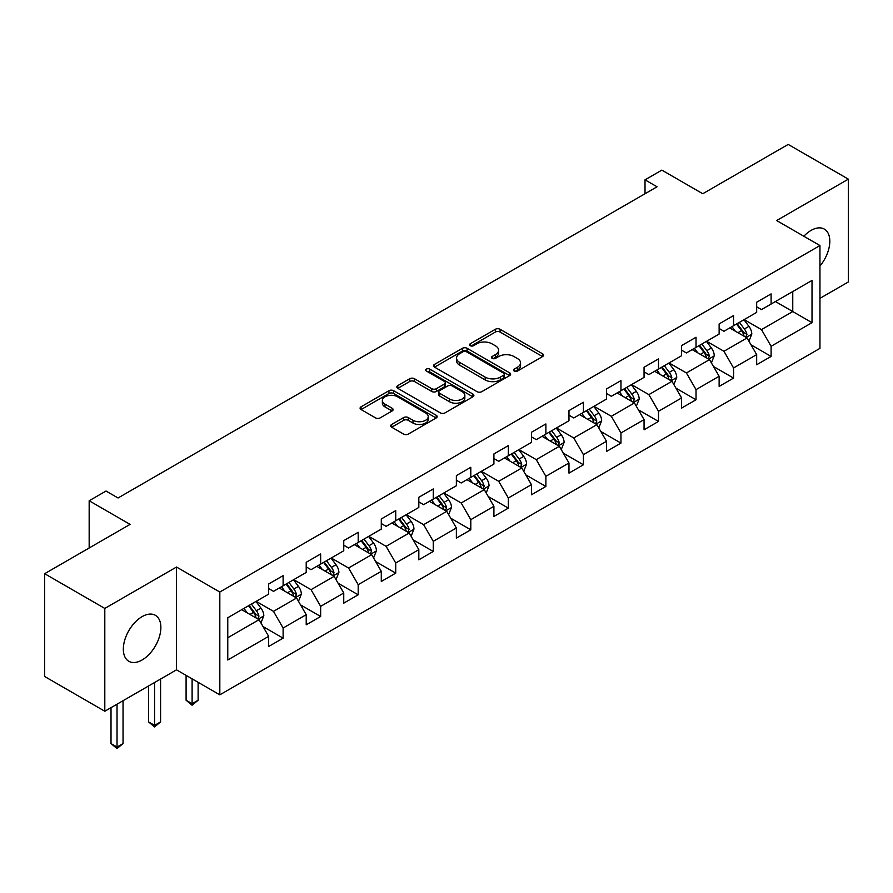 <?xml version="1.0" encoding="UTF-8"?>
<svg xmlns="http://www.w3.org/2000/svg" width="893" height="893" viewBox="0 0 893 893"><rect width="100%" height="100%" fill="white"/><g stroke="black" fill="none" stroke-linecap="round" stroke-linejoin="round"><path stroke-width="1.34" d="M514.189 371.041A2.333 1.351 0 0 0 517.494 371.041L542.587 356.553A3.338 1.931 0 0 0 543.569 355.191A3.338 1.931 0 0 0 542.587 353.829L500.069 329.283A3.338 1.931 0 0 0 495.347 329.283L470.254 343.772A2.333 1.351 0 0 0 469.573 344.731A2.333 1.351 0 0 0 470.254 345.68A2.333 1.351 0 0 0 473.558 345.68L476.806 343.805A10.694 6.173 0 0 1 491.92 343.805L495.47 345.848A10.694 6.173 0 0 1 498.595 350.212A10.694 6.173 0 0 1 495.47 354.577L492.222 356.452A2.333 1.351 0 0 0 491.53 357.412A2.333 1.351 0 0 0 492.222 358.361A2.333 1.351 0 0 0 495.526 358.361L498.774 356.486A10.694 6.173 0 0 1 513.888 356.486L517.427 358.539A10.694 6.173 0 0 1 520.563 362.893A10.694 6.173 0 0 1 517.427 367.257L514.189 369.133A2.333 1.351 0 0 0 513.497 370.093A2.333 1.351 0 0 0 514.189 371.041L514.189 369.133M142.11 659.972A26.544 15.326 120 0 0 159.445 636.586A26.544 15.326 120 0 0 155.371 615.31A26.544 15.326 120 0 0 142.11 616.628A26.544 15.326 120 0 0 124.763 640.013A26.544 15.326 120 0 0 128.838 661.289A26.544 15.326 120 0 0 142.11 659.972M819.953 266.025A26.544 15.326 120 0 0 824.328 229.099A26.544 15.326 120 0 0 811.056 230.416A26.544 15.326 120 0 0 803.834 236.243M391.659 424.465A3.338 1.931 0 0 0 390.676 425.827A3.338 1.931 0 0 0 391.659 427.189L403.591 434.076A3.338 1.931 0 0 0 408.313 434.076L436.186 417.991A3.338 1.931 0 0 0 437.157 416.629A3.338 1.931 0 0 0 436.186 415.267L393.668 390.721A3.338 1.931 0 0 0 388.946 390.721L361.073 406.806A3.338 1.931 0 0 0 360.091 408.168A3.338 1.931 0 0 0 361.073 409.53L375.484 417.857A3.338 1.931 0 0 0 380.206 417.857L392.127 410.97A3.338 1.931 0 0 0 393.11 409.608A3.338 1.931 0 0 0 392.127 408.235L384.983 404.116A8.93 5.157 0 0 1 382.371 400.466A8.93 5.157 0 0 1 387.886 395.699A8.93 5.157 0 0 1 397.619 396.816L425.615 412.979A8.93 5.157 0 0 1 428.227 416.629A8.93 5.157 0 0 1 422.713 421.396A8.93 5.157 0 0 1 412.979 420.279L408.313 417.578A3.338 1.931 0 0 0 403.591 417.578L391.659 424.465L391.659 427.189M819.953 298.351L848.35 281.954L848.35 179.147L788.195 144.42L702.769 193.736L661.858 170.117L645.014 179.839L657.047 186.793L118.043 497.981L106.01 491.038L89.166 500.761L89.166 548.001M104.805 608.434L104.805 711.241L176.513 669.839L176.513 567.033L104.805 608.434L44.65 573.697L130.077 524.381L89.166 500.761M176.513 567.033L219.823 592.037L819.953 245.553L819.953 348.359L219.823 694.843L219.823 592.037M848.35 179.147L776.642 220.549L819.953 245.553M477.041 391.67A3.338 1.931 0 0 0 481.762 391.67L509.635 375.585A3.338 1.931 0 0 0 510.617 374.212A3.338 1.931 0 0 0 509.635 372.85L467.128 348.303A3.338 1.931 0 0 0 462.395 348.303L434.523 364.4A3.338 1.931 0 0 0 433.551 365.762A3.338 1.931 0 0 0 434.523 367.123L477.041 391.67M427.312 371.555A2.333 1.351 0 0 1 429.689 371.879L429.689 369.099L472.91 394.059A3.338 1.931 0 0 1 473.893 395.42A3.338 1.931 0 0 1 472.91 396.782L445.038 412.879A3.338 1.931 0 0 1 440.316 412.879L397.798 388.332L397.798 385.609A3.338 1.931 0 0 0 396.827 386.97A3.338 1.931 0 0 0 397.798 388.332M397.798 385.609L409.731 378.721A3.338 1.931 0 0 1 414.452 378.721L431.699 388.667A3.338 1.931 0 0 0 436.42 388.667L444.334 384.102A3.338 1.931 0 0 0 445.306 382.74A3.338 1.931 0 0 0 444.334 381.378L426.374 371.008A2.333 1.351 0 0 1 425.693 370.059A2.333 1.351 0 0 1 427.133 368.809A2.333 1.351 0 0 1 429.689 369.099M104.805 711.241L44.65 676.503L44.65 573.697M263.022 626.562L283.114 638.16L283.114 628.025L306.21 614.685L306.21 624.821L320.654 616.494L320.654 606.347L343.749 593.008L343.749 603.155L358.193 594.816L358.193 584.669L381.289 571.341L381.289 581.477L395.722 573.139L395.722 563.003L418.828 549.664L418.828 559.811L433.261 551.472L433.261 541.325L456.368 527.997L456.368 538.133L470.801 529.795L470.801 519.659L493.907 506.32L493.907 516.467L508.34 508.128L508.34 497.981L531.447 484.653L531.447 494.789L545.88 486.451L545.88 476.315L568.975 462.976L568.975 473.123L583.419 464.784L583.419 454.637L606.514 441.298L606.514 451.445L620.959 443.107L620.959 432.971L644.054 419.632L644.054 429.767L658.498 421.44L658.498 411.293L681.593 397.954L681.593 408.101L696.027 399.763L696.027 389.627L719.133 376.288L719.133 386.423L733.566 378.096L733.566 367.949L756.672 354.61L756.672 364.757L771.105 356.419L771.105 346.283L812.016 322.663L812.016 280.424L792.761 291.542L792.761 311.545L812.016 322.663M283.114 638.16L268.67 646.499L268.67 636.352L227.771 659.972L227.771 617.733L268.67 594.124L268.67 583.977L283.114 575.639L283.114 585.786L306.21 572.446L306.21 562.311L320.654 553.973L320.654 564.108L343.749 550.78L343.749 540.633L358.193 532.295L358.193 542.442L381.289 529.102L381.289 518.967L395.722 510.629L395.722 520.764L418.828 507.436L418.828 497.289L433.261 488.951L433.261 499.098L456.368 485.759L456.368 475.612L470.801 467.285L470.801 477.42L493.907 464.081L493.907 453.945L508.34 445.607L508.34 455.754L531.447 442.415L531.447 432.268L545.88 423.941L545.88 434.076L568.975 420.737L568.975 410.601L583.419 402.263L583.419 412.41L606.514 399.071L606.514 388.924L620.959 380.597L620.959 390.732L644.054 377.393L644.054 367.257L658.498 358.919L658.498 369.066L681.593 355.727L681.593 345.58L696.027 337.253L696.027 347.388L719.133 334.049L719.133 323.913L733.566 315.575L733.566 325.722L756.672 312.383L756.672 302.236L771.105 293.897L771.105 304.044L812.016 280.424M279.263 588.007L296.588 598.009L273.492 611.348L256.157 601.346M268.67 588.565L273.492 591.345L283.114 585.786M273.492 611.348L283.114 628.025M296.588 598.009L306.21 614.685M316.803 566.341L334.127 576.342L311.021 589.67L293.697 579.669M306.21 566.888L311.021 569.667L320.654 564.108M311.021 589.67L320.654 606.347M334.127 576.342L343.749 593.008M354.342 544.663L371.667 554.665L348.56 568.004L331.236 558.002M343.749 545.221L348.56 548.001L358.193 542.442M348.56 568.004L358.193 584.669M371.667 554.665L381.289 571.341M391.882 522.997L409.206 532.998L386.1 546.326L368.776 536.325M381.289 523.544L386.1 526.323L395.722 520.764M386.1 546.326L395.722 563.003M409.206 532.998L418.828 549.664M429.41 501.319L446.746 511.321L423.639 524.66L406.315 514.658M418.828 501.877L423.639 504.657L433.261 499.098M423.639 524.66L433.261 541.325M446.746 511.321L456.368 527.997M466.95 479.641L484.274 489.654L461.179 502.982L443.854 492.981M456.368 480.2L461.179 482.979L470.801 477.42M461.179 502.982L470.801 519.659M484.274 489.654L493.907 506.32M504.489 457.975L521.813 467.977L498.718 481.316L481.394 471.314M493.907 458.533L498.718 461.313L508.34 455.754M498.718 481.316L508.34 497.981M521.813 467.977L531.447 484.653M542.029 436.297L559.353 446.299L536.258 459.638L518.933 449.637M531.447 436.856L536.258 439.635L545.88 434.076M536.258 459.638L545.88 476.315M559.353 446.299L568.975 462.976M579.568 414.631L596.892 424.633L573.797 437.972L556.462 427.97M568.975 415.189L573.797 417.969L583.419 412.41M573.797 437.972L583.419 454.637M596.892 424.633L606.514 441.298M617.108 392.953L634.432 402.955L611.325 416.294L594.001 406.293M606.514 393.512L611.325 396.291L620.959 390.732M611.325 416.294L620.959 432.971M634.432 402.955L644.054 419.632M654.647 371.287L671.971 381.289L648.865 394.628L631.541 384.626M644.054 371.845L648.865 374.613L658.498 369.066M648.865 394.628L658.498 411.293M671.971 381.289L681.593 397.954M692.187 349.609L709.511 359.611L686.404 372.95L669.08 362.949M681.593 350.168L686.404 352.947L696.027 347.388M686.404 372.95L696.027 389.627M709.511 359.611L719.133 376.288M729.715 327.943L747.05 337.945L723.944 351.284L706.62 341.271M719.133 328.49L723.944 331.27L733.566 325.722M723.944 351.284L733.566 367.949M747.05 337.945L756.672 354.61M775.437 301.544L792.761 311.545L761.483 329.606L744.159 319.605M756.672 306.824L761.483 309.603L771.105 304.044M761.483 329.606L771.105 346.283M176.513 669.839L219.823 694.843M645.014 179.839L645.014 193.736M227.771 637.747L259.048 619.686L241.724 609.685M259.048 619.686L268.67 636.352M751.013 344.821L771.105 356.419M713.474 366.487L733.566 378.096M675.945 388.165L696.027 399.763M638.406 409.842L658.498 421.44M600.866 431.509L620.959 443.107M563.327 453.186L583.419 464.784M525.787 474.853L545.88 486.451M488.248 496.53L508.34 508.128M450.708 518.197L470.801 529.795M413.169 539.874L433.261 551.472M375.64 561.541L395.722 573.139M338.101 583.218L358.193 594.816M300.561 604.885L320.654 616.494M515.116 371.376L517.427 370.037A10.694 6.173 0 0 0 520.563 365.672L520.563 362.893M498.595 350.212L498.595 352.992A10.694 6.173 0 0 1 495.47 357.356L493.148 358.696M542.542 356.586L500.069 332.062A3.338 1.931 0 0 0 495.347 332.062L471.191 346.015M509.59 375.607L467.128 351.083A3.338 1.931 0 0 0 462.395 351.083L434.567 367.146M503.73 375.172A2.333 1.351 0 0 0 504.422 374.212A2.333 1.351 0 0 0 503.73 373.263L466.414 351.719A2.333 1.351 0 0 0 463.11 351.719L459.683 353.695A10.694 6.173 0 0 0 456.557 358.06A10.694 6.173 0 0 0 459.683 362.424L485.189 377.147A10.694 6.173 0 0 0 500.303 377.147L503.73 375.172L503.73 377.951A2.333 1.351 0 0 0 504.422 376.991L504.422 374.212M456.557 358.06L456.557 360.839A10.694 6.173 0 0 0 459.683 365.204L459.683 362.424M503.73 377.951L500.303 379.927A10.694 6.173 0 0 1 485.189 379.927L459.683 365.204M397.843 388.355L409.731 381.49L409.731 378.721M445.306 382.74L445.306 385.519A3.338 1.931 0 0 1 444.334 386.881L436.42 391.447A3.338 1.931 0 0 1 431.699 391.447L414.452 381.49A3.338 1.931 0 0 0 409.731 381.49M429.689 371.879L472.866 396.816M449.581 399.004A8.93 5.157 0 0 0 459.326 400.12A8.93 5.157 0 0 0 464.84 395.353A8.93 5.157 0 0 0 462.217 391.703L452.36 386.01A3.338 1.931 0 0 0 447.639 386.01L439.724 390.576A3.338 1.931 0 0 0 438.742 391.949A3.338 1.931 0 0 0 439.724 393.311L449.581 399.004L449.581 401.783A8.93 5.157 0 0 0 459.326 402.899A8.93 5.157 0 0 0 464.84 398.133L464.84 395.353M438.742 391.949L438.742 394.717A3.338 1.931 0 0 0 439.724 396.09L439.724 393.311M449.581 401.783L439.724 396.09M428.227 416.629L428.227 419.409A8.93 5.157 0 0 1 422.713 424.175A8.93 5.157 0 0 1 412.979 423.048L408.313 420.357A3.338 1.931 0 0 0 403.591 420.357L391.703 427.222M382.371 400.466L382.371 403.245A8.93 5.157 0 0 0 384.983 406.895L384.983 404.116M392.083 410.992L384.983 406.895M436.141 418.013L393.668 393.5A3.338 1.931 0 0 0 388.946 393.5L361.118 409.563M748.948 341.238L751.806 334.027A9.019 5.202 -120 0 0 748.926 326.347L743.969 319.716M735.307 331.169L731.936 326.659M745.655 337.141L746.939 334.406A9.019 5.202 -120 0 0 744.36 328.981L739.393 322.351M737.138 323.657L742.641 331.013A4.599 2.657 60 0 1 743.478 332.408L746.939 334.406M736.502 324.025L741.469 330.656A9.019 5.202 60 0 1 744.048 336.081M711.408 362.904L714.266 355.693A9.019 5.202 -120 0 0 711.397 348.013L706.43 341.383M697.768 352.835L694.397 348.337M708.116 358.807L709.399 356.084A9.019 5.202 -120 0 0 706.821 350.659L701.853 344.028M699.599 345.334L705.102 352.69A4.599 2.657 60 0 1 705.939 354.086L709.399 356.084M698.962 345.691L703.93 352.322A9.019 5.202 60 0 1 706.519 357.747M673.869 384.582L676.738 377.371A9.019 5.202 -120 0 0 673.858 369.691L668.89 363.06M660.228 374.513L656.857 370.003M670.576 380.485L671.86 377.75A9.019 5.202 -120 0 0 669.281 372.325L664.314 365.695M662.059 367.001L667.562 374.357A4.599 2.657 60 0 1 668.399 375.752L671.86 377.75M661.434 367.369L666.39 374A9.019 5.202 60 0 1 668.98 379.425M636.329 406.248L639.198 399.037A9.019 5.202 -120 0 0 636.318 391.357L631.351 384.738M622.689 396.179L619.318 391.681M633.037 402.151L634.331 399.428A9.019 5.202 -120 0 0 631.742 394.003L626.774 387.372M624.52 388.678L630.034 396.034A4.599 2.657 60 0 1 630.86 397.43L634.331 399.428M623.894 389.035L628.862 395.666A9.019 5.202 60 0 1 631.44 401.091M598.79 427.926L601.659 420.715A9.019 5.202 -120 0 0 598.779 413.035L593.812 406.404M585.149 417.857L581.778 413.347M595.497 423.829L596.792 421.094A9.019 5.202 -120 0 0 594.202 415.669L589.235 409.05M586.98 410.345L592.494 417.701A4.599 2.657 60 0 1 593.32 419.096L596.792 421.094M586.355 410.713L591.322 417.344A9.019 5.202 60 0 1 593.901 422.769M561.25 449.592L564.119 442.381A9.019 5.202 -120 0 0 561.239 434.712L556.272 428.082M547.621 439.523L544.239 435.025M557.958 445.495L559.252 442.772A9.019 5.202 -120 0 0 556.674 437.347L551.707 430.716M549.441 432.022L554.955 439.378A4.599 2.657 60 0 1 555.792 440.774L559.252 442.772M548.815 432.379L553.783 439.01A9.019 5.202 60 0 1 556.361 444.435M523.722 471.27L526.58 464.059A9.019 5.202 -120 0 0 523.7 456.379L518.733 449.748M510.082 461.201L506.699 456.691M520.418 467.173L521.713 464.438A9.019 5.202 -120 0 0 519.134 459.024L514.167 452.394M511.901 453.689L517.415 461.045A4.599 2.657 60 0 1 518.253 462.44L521.713 464.438M511.276 454.057L516.243 460.688A9.019 5.202 60 0 1 518.822 466.113M486.183 492.947L489.04 485.736A9.019 5.202 -120 0 0 486.16 478.056L481.193 471.426M472.542 482.867L469.171 478.369M482.879 488.839L484.173 486.116A9.019 5.202 -120 0 0 481.595 480.691L476.628 474.06M474.362 475.366L479.876 482.722A4.599 2.657 60 0 1 480.713 484.118L484.173 486.116M473.736 475.723L478.704 482.354A9.019 5.202 60 0 1 481.282 487.779M448.643 514.614L451.501 507.403A9.019 5.202 -120 0 0 448.621 499.723L443.665 493.092M435.003 504.545L431.632 500.035M445.35 510.517L446.634 507.793A9.019 5.202 -120 0 0 444.055 502.368L439.088 495.738M436.833 497.044L442.336 504.389A4.599 2.657 60 0 1 443.174 505.784L446.634 507.793M436.197 497.401L441.164 504.032A9.019 5.202 60 0 1 443.743 509.456M411.104 536.291L413.961 529.08A9.019 5.202 -120 0 0 411.093 521.4L406.125 514.77M397.463 526.211L394.092 521.713M407.811 532.183L409.094 529.46A9.019 5.202 -120 0 0 406.516 524.035L401.549 517.404M399.294 518.71L404.797 526.066A4.599 2.657 60 0 1 405.634 527.462L409.094 529.46M398.658 519.079L403.625 525.698A9.019 5.202 60 0 1 406.215 531.123M373.564 557.958L376.433 550.747A9.019 5.202 -120 0 0 373.553 543.067L368.586 536.436M359.924 547.889L356.553 543.39M370.271 553.861L371.555 551.137A9.019 5.202 -120 0 0 368.976 545.712L364.009 539.082M361.754 540.388L367.257 547.744A4.599 2.657 60 0 1 368.095 549.139L371.555 551.137M361.129 540.745L366.085 547.376A9.019 5.202 60 0 1 368.675 552.8M336.025 579.635L338.894 572.424A9.019 5.202 -120 0 0 336.014 564.744L331.046 558.114M322.384 569.567L319.013 565.057M332.732 575.538L334.027 572.804A9.019 5.202 -120 0 0 331.437 567.379L326.47 560.748M324.215 562.054L329.729 569.41A4.599 2.657 60 0 1 330.555 570.806L334.027 572.804M323.59 562.423L328.557 569.053A9.019 5.202 60 0 1 331.136 574.467M192.107 678.836L192.107 703.706L198.123 700.235L198.123 682.308M198.123 700.235L192.107 705.236L186.09 700.235L186.09 675.365M186.09 700.235L192.107 703.706L192.107 705.236M298.485 601.302L301.354 594.091A9.019 5.202 -120 0 0 298.474 586.411L293.507 579.78M284.845 591.233L281.474 586.734M295.192 597.205L296.487 594.481A9.019 5.202 -120 0 0 293.897 589.056L288.93 582.426M286.675 583.732L292.19 591.088A4.599 2.657 60 0 1 293.016 592.483L296.487 594.481M286.05 584.089L291.018 590.72A9.019 5.202 60 0 1 293.596 596.144M154.567 682.509L154.567 725.384L160.584 721.912L160.584 679.037M160.584 721.912L154.567 726.913L148.551 721.912L148.551 685.98M148.551 721.912L154.567 725.384L154.567 726.913M260.946 622.979L263.815 615.768A9.019 5.202 -120 0 0 260.935 608.088L255.967 601.458M247.316 612.911L243.934 608.401M257.653 618.882L258.948 616.148A9.019 5.202 -120 0 0 256.369 610.723L251.402 604.092M249.136 605.398L254.65 612.754A4.599 2.657 60 0 1 255.487 614.15L258.948 616.148M248.511 605.767L253.478 612.397A9.019 5.202 60 0 1 256.057 617.822M117.028 704.175L117.028 747.05L123.044 743.579L123.044 700.704M123.044 743.579L117.028 748.58L111.011 743.579L111.011 707.647M111.011 743.579L117.028 747.05L117.028 748.58M517.427 370.037L517.427 367.257M492.222 358.361L492.222 356.452M495.47 357.356L495.47 354.577M470.254 345.68L470.254 343.772M495.347 332.062L495.347 329.283M500.069 332.062L500.069 329.283M542.587 356.553L542.587 353.829M434.523 367.123L434.523 364.4M462.395 351.083L462.395 348.303M467.128 351.083L467.128 348.303M509.635 375.585L509.635 372.85M485.189 379.927L485.189 377.147M500.303 379.927L500.303 377.147M414.452 381.49L414.452 378.721M431.699 391.447L431.699 388.667M436.42 391.447L436.42 388.667M444.334 386.881L444.334 384.102M472.91 396.782L472.91 394.059M403.591 420.357L403.591 417.578M408.313 420.357L408.313 417.578M412.979 423.048L412.979 420.279M392.127 410.97L392.127 408.235M361.073 409.53L361.073 406.806M388.946 393.5L388.946 390.721M393.668 393.5L393.668 390.721M436.186 417.991L436.186 415.267M746.157 337.431L751.75 334.194M744.36 328.981L748.926 326.347M737.942 332.687L741.469 330.656M708.618 359.098L714.21 355.872M706.821 350.659L711.397 348.013M700.402 354.365L703.93 352.322M671.078 380.775L676.671 377.538M669.281 372.325L673.858 369.691M662.874 376.031L666.39 374M633.539 402.442L639.131 399.216M631.742 394.003L636.318 391.357M625.334 397.709L628.862 395.666M595.999 424.119L601.592 420.893M594.202 415.669L598.779 413.035M587.795 419.375L591.322 417.344M558.46 445.786L564.063 442.56M556.674 437.347L561.239 434.712M550.255 441.053L553.783 439.01M520.932 467.463L526.524 464.237M519.134 459.024L523.7 456.379M512.716 462.719L516.243 460.688M483.392 489.141L488.984 485.904M481.595 480.691L486.16 478.056M475.176 484.397L478.704 482.354M445.853 510.807L451.445 507.581M444.055 502.368L448.621 499.723M437.637 506.063L441.164 504.032M408.313 532.485L413.906 529.248M406.516 524.035L411.093 521.4M400.097 527.741L403.625 525.698M370.774 554.151L376.366 550.925M368.976 545.712L373.553 543.067M362.569 549.407L366.085 547.376M333.234 575.829L338.827 572.592M331.437 567.379L336.014 564.744M325.03 571.085L328.557 569.053M295.695 597.495L301.287 594.269M293.897 589.056L298.474 586.411M287.49 592.762L291.018 590.72M258.155 619.173L263.759 615.936M256.369 610.723L260.935 608.088M249.951 614.429L253.478 612.397"/></g></svg>
